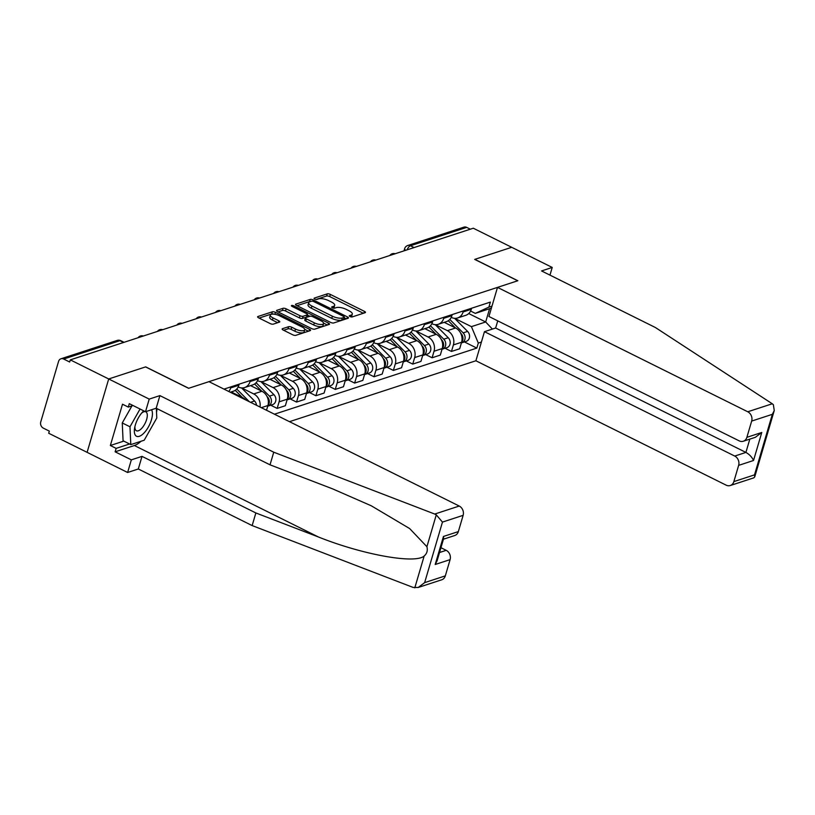 <?xml version="1.0" encoding="UTF-8"?>
<svg xmlns="http://www.w3.org/2000/svg" width="815" height="815" viewBox="0 0 815 815"><rect width="100%" height="100%" fill="white"/><g stroke="black" fill="none" stroke-linecap="round" stroke-linejoin="round"><path stroke-width="1.22" d="M349.992 316.546A1.63 0.571 16.4 0 0 352.172 316.933L365.12 312.695A2.333 0.815 16.4 0 0 365.466 312.42A2.333 0.815 16.4 0 0 364.448 311.361L330.35 294.419A2.333 0.815 16.4 0 0 327.243 293.869L314.295 298.107A1.63 0.571 16.4 0 0 314.05 298.3A1.63 0.571 16.4 0 0 314.763 299.044A1.63 0.571 16.4 0 0 316.943 299.421L318.614 298.871A7.478 2.608 16.4 0 1 328.577 300.613L331.42 302.019A7.478 2.608 16.4 0 1 334.69 305.411A7.478 2.608 16.4 0 1 333.579 306.308L331.909 306.858A1.63 0.571 16.4 0 0 331.664 307.051A1.63 0.571 16.4 0 0 332.377 307.795A1.63 0.571 16.4 0 0 334.558 308.172L336.228 307.632A7.478 2.608 16.4 0 1 346.192 309.364L349.034 310.78A7.478 2.608 16.4 0 1 352.304 314.162A7.478 2.608 16.4 0 1 351.194 315.069L349.523 315.609A1.63 0.571 16.4 0 0 349.278 315.812A1.63 0.571 16.4 0 0 349.992 316.546M282.489 328.7A2.333 0.815 16.4 0 0 282.143 328.975A2.333 0.815 16.4 0 0 283.162 330.034L292.728 334.792A2.333 0.815 16.4 0 0 295.835 335.332L310.22 330.635A2.333 0.815 16.4 0 0 310.566 330.35A2.333 0.815 16.4 0 0 309.547 329.291L275.45 312.349A2.333 0.815 16.4 0 0 272.342 311.809L257.958 316.505A2.333 0.815 16.4 0 0 257.611 316.791A2.333 0.815 16.4 0 0 258.63 317.84L270.183 323.586A2.333 0.815 16.4 0 0 273.3 324.126L279.453 322.119A2.333 0.815 16.4 0 0 279.8 321.833A2.333 0.815 16.4 0 0 278.781 320.784L273.045 317.931A6.245 2.18 16.4 0 1 270.315 315.099A6.245 2.18 16.4 0 1 279.565 315.802L302.019 326.958A6.245 2.18 16.4 0 1 304.749 329.79A6.245 2.18 16.4 0 1 295.499 329.087L291.75 327.233A2.333 0.815 16.4 0 0 288.642 326.683L282.489 328.7L282.275 329.403M70.304 359.873L473.301 228.22L511.698 247.302L474.697 259.394L517.729 280.778L188.723 388.266L145.691 366.872L108.701 378.965L70.304 359.873L69.672 362.013L63.692 359.038A4.758 3.973 -108.1 0 0 60.952 358.794A4.758 3.973 -108.1 0 0 58.568 361.402L40.75 421.946A4.758 3.973 -108.1 0 0 43.348 428.14L49.328 431.115L48.706 433.254L87.103 452.345L108.701 378.965L87.103 452.345L127.619 472.486L131.337 459.864L142.014 456.369L138.305 468.992L127.619 472.486M330.625 322.404A2.333 0.815 16.4 0 0 333.743 322.954L348.117 318.257A2.333 0.815 16.4 0 0 348.463 317.972A2.333 0.815 16.4 0 0 347.445 316.913L313.347 299.971A2.333 0.815 16.4 0 0 310.24 299.421L295.855 304.127A2.333 0.815 16.4 0 0 295.509 304.403A2.333 0.815 16.4 0 0 296.538 305.462L330.625 322.404M329.168 324.441L314.794 329.138A2.333 0.815 16.4 0 1 311.676 328.598L277.579 311.656A2.333 0.815 16.4 0 1 276.56 310.596A2.333 0.815 16.4 0 1 276.906 310.311L283.06 308.304A2.333 0.815 16.4 0 1 286.177 308.844L300.002 315.721A2.333 0.815 16.4 0 0 303.119 316.261L307.194 314.926A2.333 0.815 16.4 0 0 307.54 314.651A2.333 0.815 16.4 0 0 306.522 313.592L292.127 306.43A1.63 0.571 16.4 0 1 291.413 305.696A1.63 0.571 16.4 0 1 293.828 305.88L328.496 323.107A2.333 0.815 16.4 0 1 329.515 324.166A2.333 0.815 16.4 0 1 329.168 324.441M289.478 421.671L475.899 360.77L726.165 485.159A7.141 5.97 -108.1 0 0 730.271 485.526A7.141 5.97 -108.1 0 0 733.846 481.624L738.635 465.365A7.141 5.97 -108.1 0 0 734.733 456.064L745.908 452.417C749.515 454.485 752.051 457.174 753.529 460.495L738.635 465.365M414.081 247.566L410.444 245.763A4.758 3.973 71.9 0 0 407.714 245.519L463.949 227.141A4.758 3.973 71.9 0 1 466.689 227.385L410.444 245.763A4.758 2.017 116.4 0 0 407.052 249.859M470.326 229.188L466.689 227.385M463.409 310.902L463.093 311.972A10.941 9.148 71.9 0 1 457.612 317.962L465.803 315.293A10.941 9.148 -108.1 0 0 471.284 309.303L471.6 308.223M435.322 324.655L447.415 330.666A10.941 9.148 71.9 0 1 453.395 344.918L461.585 342.249A10.941 9.148 -108.1 0 0 455.605 327.987L444.236 322.343M461.585 342.249L459.67 348.769L451.469 351.448L445.051 348.26M457.612 317.962A10.941 9.148 71.9 0 1 451.316 317.402L451.235 317.361M453.395 344.918L451.469 351.448M444.043 317.229L443.727 318.298A10.941 9.148 71.9 0 1 438.246 324.299L446.437 321.619A10.941 9.148 -108.1 0 0 451.918 315.629L452.233 314.549M425.685 354.586L432.103 357.775L440.304 355.096L442.219 348.576A10.941 9.148 -108.1 0 0 436.239 334.323L424.87 328.669M438.246 324.299A10.941 9.148 71.9 0 1 431.95 323.728L431.869 323.687M415.956 330.982L428.048 336.992A10.941 9.148 71.9 0 1 434.028 351.245L432.103 357.775M424.666 323.555L424.35 324.625A10.941 9.148 71.9 0 1 418.879 330.625L427.07 327.946A10.941 9.148 -108.1 0 0 432.551 321.956L432.867 320.876M406.318 360.913L412.736 364.101L420.927 361.422L422.853 354.902A10.941 9.148 -108.1 0 0 416.873 340.65L405.493 334.996M418.879 330.625A10.941 9.148 71.9 0 1 412.584 330.055L412.492 330.014M396.589 337.318L408.682 343.319A10.941 9.148 71.9 0 1 414.662 357.571L412.736 364.101M405.299 329.881L404.984 330.961A10.941 9.148 71.9 0 1 399.513 336.952L407.704 334.272A10.941 9.148 -108.1 0 0 413.185 328.282L413.5 327.202M386.952 367.239L393.37 370.428L401.561 367.748L403.486 361.228A10.941 9.148 -108.1 0 0 397.506 346.976L386.127 341.322M399.513 336.952A10.941 9.148 71.9 0 1 393.217 336.391L393.125 336.34M377.223 343.645L389.315 349.655A10.941 9.148 71.9 0 1 395.295 363.908L393.37 370.428M385.933 336.208L385.617 337.288A10.941 9.148 71.9 0 1 380.147 343.278L388.337 340.599A10.941 9.148 -108.1 0 0 393.818 334.608L394.134 333.539M367.585 373.565L374.004 376.754L382.194 374.075L384.12 367.555A10.941 9.148 -108.1 0 0 378.14 353.303L366.76 347.648M380.147 343.278A10.941 9.148 71.9 0 1 373.851 342.718L373.759 342.667M357.856 349.971L369.939 355.982A10.941 9.148 71.9 0 1 375.919 370.234L374.004 376.754M366.567 342.534L366.251 343.614A10.941 9.148 71.9 0 1 360.77 349.604L368.971 346.925A10.941 9.148 -108.1 0 0 374.442 340.935L374.757 339.865M348.219 379.892L354.637 383.081L362.828 380.401L364.753 373.881A10.941 9.148 -108.1 0 0 358.773 359.629L347.394 353.975M360.77 349.604A10.941 9.148 71.9 0 1 354.474 349.044L354.393 349.003M338.48 356.298L350.572 362.308A10.941 9.148 71.9 0 1 356.552 376.561L354.637 383.081M347.2 348.861L346.884 349.941A10.941 9.148 71.9 0 1 341.404 355.931L349.604 353.252A10.941 9.148 -108.1 0 0 355.075 347.261L355.391 346.192M328.853 386.218L335.271 389.407L343.461 386.738L345.377 380.208A10.941 9.148 -108.1 0 0 339.397 365.955L328.027 360.301M341.404 355.931A10.941 9.148 71.9 0 1 335.108 355.371L335.026 355.33M319.113 362.624L331.206 368.635A10.941 9.148 71.9 0 1 337.186 382.887L335.271 389.407M327.834 355.197L327.518 356.267A10.941 9.148 71.9 0 1 322.037 362.257L330.228 359.578A10.941 9.148 -108.1 0 0 335.709 353.588L336.024 352.518M309.476 392.545L315.894 395.733L324.095 393.064L326.01 386.534A10.941 9.148 -108.1 0 0 320.03 372.282L308.661 366.628M322.037 362.257A10.941 9.148 71.9 0 1 315.741 361.697L315.66 361.656M299.747 368.951L311.839 374.961A10.941 9.148 71.9 0 1 317.819 389.213L315.894 395.733M308.467 361.524L308.152 362.594A10.941 9.148 71.9 0 1 302.671 368.584L310.861 365.904A10.941 9.148 -108.1 0 0 316.342 359.914L316.658 358.845M290.109 398.871L296.528 402.07L304.728 399.391L306.644 392.861A10.941 9.148 -108.1 0 0 300.664 378.608L289.294 372.954M302.671 368.584A10.941 9.148 71.9 0 1 296.375 368.023L296.293 367.983M280.38 375.277L292.473 381.288A10.941 9.148 71.9 0 1 298.453 395.54L296.528 402.07M289.101 367.85L288.785 368.92A10.941 9.148 71.9 0 1 283.304 374.91L291.495 372.241A10.941 9.148 -108.1 0 0 296.976 366.241L297.292 365.171M270.743 405.208L277.161 408.397L285.362 405.717L287.277 399.187A10.941 9.148 -108.1 0 0 281.297 384.935L269.928 379.281M283.304 374.91A10.941 9.148 71.9 0 1 277.008 374.35L276.917 374.309M261.014 381.603L273.106 387.614A10.941 9.148 71.9 0 1 279.087 401.866L277.161 408.397M269.724 374.177L269.408 375.246A10.941 9.148 71.9 0 1 263.938 381.237L272.129 378.568A10.941 9.148 -108.1 0 0 277.609 372.567L277.925 371.497M266.515 410.251L267.911 405.513A10.941 9.148 -108.1 0 0 261.931 391.261L250.551 385.607M263.938 381.237A10.941 9.148 71.9 0 1 257.642 380.676L257.55 380.636M241.648 387.93L253.74 393.94A10.941 9.148 71.9 0 1 259.995 407.011M250.358 380.503L250.042 381.573A10.941 9.148 71.9 0 1 244.571 387.563L252.762 384.894A10.941 9.148 -108.1 0 0 258.243 378.904L258.559 377.824M245.57 399.839A10.941 9.148 -108.1 0 0 242.564 397.588L231.185 391.944M244.571 387.563A10.941 9.148 71.9 0 1 238.275 387.003L238.184 386.962M230.268 392.239L233.396 391.22A10.941 9.148 -108.1 0 0 238.866 385.23L239.182 384.15M230.991 386.83L230.676 387.899A10.941 9.148 71.9 0 1 228.76 391.495M454.689 318.329L471.416 326.642L485.689 321.976L489.591 308.712L475.318 313.378L470.601 311.035M468.727 313.551L485.689 321.976L492.392 329.087M481.41 342.055L478.303 343.064L471.416 326.642M274.461 414.203L476.826 348.097L478.303 343.064M475.318 313.378L488.878 307.123L490.365 302.1L223.982 389.122M488.878 307.123L491.985 306.114M464.428 341.933L476.826 348.097M491.445 307.938L489.591 308.712M351.163 316.933A7.478 2.608 16.4 0 0 351.673 316.302L352.304 314.162M333.549 308.172A7.478 2.608 16.4 0 0 334.058 307.55L334.69 305.411M363.358 313.276L329.718 296.558A2.333 0.815 16.4 0 0 326.611 296.008L316.098 299.451M310.576 301.499A2.333 0.815 16.4 0 0 309.608 301.56L296.986 305.686M346.365 318.828L344.195 317.758M344.124 317.371A1.63 0.571 16.4 0 0 344.368 317.178A1.63 0.571 16.4 0 0 343.655 316.434L313.724 301.56A1.63 0.571 16.4 0 0 311.554 301.183L309.781 301.764A7.478 2.608 16.4 0 0 308.671 302.66A7.478 2.608 16.4 0 0 311.941 306.043L332.398 316.21A7.478 2.608 16.4 0 0 342.361 317.952L344.124 317.371L343.502 319.511A1.63 0.571 16.4 0 0 343.736 319.317L344.368 317.178M308.671 302.66L308.039 304.8A7.478 2.608 16.4 0 0 311.31 308.182L311.941 306.043M343.502 319.511L341.73 320.091A7.478 2.608 16.4 0 1 331.766 318.349L311.31 308.182M278.037 311.88L282.428 310.444L283.06 308.304M307.54 314.651L306.919 316.791A2.333 0.815 16.4 0 1 306.572 317.066L302.487 318.4A2.333 0.815 16.4 0 1 299.37 317.86L285.545 310.984A2.333 0.815 16.4 0 0 282.428 310.444M307.418 315.079L309.792 316.261M323.616 323.127L327.406 325.022M314.346 322.852A6.245 2.18 16.4 0 0 323.606 323.545A6.245 2.18 16.4 0 0 320.865 320.723L312.96 316.791A2.333 0.815 16.4 0 0 309.853 316.251L305.768 317.585A2.333 0.815 16.4 0 0 305.421 317.86A2.333 0.815 16.4 0 0 306.44 318.92L314.346 322.852L313.724 324.991A6.245 2.18 16.4 0 0 322.974 325.684L323.606 323.545M305.421 317.86L304.79 320A2.333 0.815 16.4 0 0 305.808 321.059L306.44 318.92M313.724 324.991L305.808 321.059M304.749 329.79L304.117 331.929A6.245 2.18 16.4 0 1 294.867 331.226L291.128 329.372A2.333 0.815 16.4 0 0 288.011 328.822L283.62 330.258M270.315 315.099L269.684 317.239A6.245 2.18 16.4 0 0 272.424 320.071L273.045 317.931M277.701 322.699L272.424 320.071M274.146 314.203A2.333 0.815 16.4 0 0 271.711 313.948L259.089 318.074M308.457 331.206L304.759 329.372M448.281 320.733L455.381 327.875M460.679 333.203L461.015 333.559A5.95 4.971 71.9 0 1 461.575 342.29M449.798 319.439L463.134 332.866A5.95 4.971 71.9 0 1 465.059 338.541A5.95 4.971 71.9 0 1 461.881 342.758A5.95 4.971 71.9 0 1 461.402 342.881M454.607 318.329L467.596 331.41A5.95 4.971 71.9 0 1 469.532 337.084A5.95 4.971 71.9 0 1 466.353 341.302L461.881 342.758M428.914 327.06L436.015 334.201M441.312 339.539L441.649 339.886A5.95 4.971 71.9 0 1 442.209 348.616M430.422 325.776L443.768 339.193A5.95 4.971 71.9 0 1 445.693 344.867A5.95 4.971 71.9 0 1 442.514 349.085A5.95 4.971 71.9 0 1 442.036 349.217M435.23 324.655L448.23 337.736A5.95 4.971 71.9 0 1 450.165 343.41A5.95 4.971 71.9 0 1 446.987 347.628L442.514 349.085M409.538 333.386L416.638 340.527M421.936 345.866L422.282 346.212A5.95 4.971 71.9 0 1 422.842 354.943M411.055 332.102L424.391 345.519A5.95 4.971 71.9 0 1 426.327 351.194A5.95 4.971 71.9 0 1 423.148 355.411A5.95 4.971 71.9 0 1 422.659 355.544M415.864 330.982L428.863 344.062A5.95 4.971 71.9 0 1 430.789 349.737A5.95 4.971 71.9 0 1 427.62 353.954L423.148 355.411M772.274 403.771L773.384 404.719L774.25 410.556L772.335 414.326L751.664 421.08A7.141 5.97 -108.1 0 0 747.763 411.779L772.274 403.771L655.392 327.518L541.547 270.937L552.224 267.442L511.698 247.302L474.829 259.353L517.851 280.737L497.496 287.389L747.763 411.779M549.962 275.113L552.224 267.442M475.899 360.77L484.456 331.674L734.733 456.064M497.496 287.389L488.929 316.485L739.205 440.874A7.141 5.97 -108.1 0 0 743.311 441.241A7.141 5.97 -108.1 0 0 746.876 437.339L751.664 421.08M497.741 320.865L495.632 328.027L484.456 331.674M495.632 328.027L745.908 452.417L749.82 439.112M746.876 437.339L761.781 432.47L755.332 437.319L743.311 441.241M733.846 481.624L754.517 474.87L754.721 476.907L753.824 477.835L730.271 485.526M142.014 456.369L255.859 512.961L252.151 525.583L413.134 587.432L418.197 587.483L424.646 582.633L445.316 575.879A7.141 5.97 71.9 0 1 441.74 579.791L418.197 587.483M255.859 512.961L318.41 536.983C362.644 554.72 415.253 564.184 424.167 556.013C426.978 553.579 427.895 550.471 426.907 546.702L409.65 528.558L371.273 505.789L332.571 488.847L270.03 464.825L156.185 408.234L145.508 411.728L129.3 403.67L128.291 407.093L122.505 404.209L110.351 445.499L116.138 448.382L129.575 443.992M252.151 525.583L138.305 468.992M463.134 515.335L442.464 522.089L436.28 514.856L434.731 514.051L273.748 452.203L159.893 395.611L149.216 399.106L108.701 378.965L145.569 366.913L188.601 388.307L208.966 381.654L459.232 506.044A7.141 5.97 71.9 0 1 463.134 515.335L458.346 531.594A7.141 5.97 71.9 0 1 454.78 535.506L443.452 539.204M149.216 399.106L145.508 411.728M141.015 441.261A26.763 11.349 -63.6 0 1 134.373 445.52L115.129 451.805L131.337 459.864M115.129 451.805L116.138 448.382M159.893 395.611L156.185 408.234M273.748 452.203L270.03 464.825M439.53 552.509L446.202 550.329A7.141 5.97 71.9 0 1 450.104 559.62L445.316 575.879M446.202 550.329L440.946 547.711M157.03 408.661A26.763 11.349 -63.6 0 1 156.531 412.319M133.049 405.534L128.291 407.093M110.351 445.499L123.778 441.119M450.104 559.62L435.2 564.489L437.115 560.72L443.655 538.501L443.452 536.464L458.346 531.594M143.756 410.852A15.465 6.561 116.4 0 0 142.645 411.942A15.465 6.561 116.4 0 0 135.321 425.043A15.465 6.561 116.4 0 0 134.597 428.14A15.465 6.561 116.4 0 0 140.241 435.923A15.465 6.561 116.4 0 0 151.458 419.776A15.465 6.561 116.4 0 0 151.539 409.751M134.933 426.49A10.585 4.493 116.4 0 0 136.39 430.758A10.585 4.493 116.4 0 0 146.629 419.47A10.585 4.493 116.4 0 0 145.814 411.789A10.585 4.493 116.4 0 0 145.59 411.697M145.294 411.616A10.585 4.493 116.4 0 0 141.535 413.205M156.348 408.315L156.786 418.034L144.204 440.222L130.797 444.603L123.075 440.762L122.26 422.954L131.938 405.901M130.797 444.603L129.982 426.785L140.058 409.018M122.26 422.954L129.982 426.785M390.171 339.712L397.272 346.864M402.569 352.192L402.916 352.538A5.95 4.971 71.9 0 1 403.476 361.269L395.295 363.908M391.689 338.429L405.024 351.846A5.95 4.971 71.9 0 1 406.96 357.52A5.95 4.971 71.9 0 1 403.782 361.738A5.95 4.971 71.9 0 1 403.293 361.87M396.498 337.308L409.497 350.389A5.95 4.971 71.9 0 1 411.422 356.063A5.95 4.971 71.9 0 1 408.244 360.281L403.782 361.738M370.805 346.039L377.905 353.19M383.203 358.519L383.549 358.865A5.95 4.971 71.9 0 1 384.099 367.596M372.323 344.755L385.658 358.172A5.95 4.971 71.9 0 1 387.583 363.847A5.95 4.971 71.9 0 1 384.415 368.064A5.95 4.971 71.9 0 1 383.926 368.197M377.131 343.635L390.13 356.715A5.95 4.971 71.9 0 1 392.056 362.39A5.95 4.971 71.9 0 1 388.877 366.607L384.415 368.064M351.438 352.365L358.539 359.517M363.836 364.845L364.183 365.191A5.95 4.971 71.9 0 1 364.733 373.922M352.956 351.082L366.292 364.499A5.95 4.971 71.9 0 1 368.217 370.183A5.95 4.971 71.9 0 1 365.038 374.401A5.95 4.971 71.9 0 1 364.56 374.523M357.765 349.961L370.764 363.042A5.95 4.971 71.9 0 1 372.689 368.716A5.95 4.971 71.9 0 1 369.511 372.934L365.038 374.401M332.072 358.692L339.172 365.843M344.47 371.171L344.816 371.518A5.95 4.971 71.9 0 1 345.366 380.259M333.59 357.408L346.925 370.825A5.95 4.971 71.9 0 1 348.851 376.51A5.95 4.971 71.9 0 1 345.672 380.727A5.95 4.971 71.9 0 1 345.193 380.849M338.398 356.287L351.397 369.368A5.95 4.971 71.9 0 1 353.323 375.043A5.95 4.971 71.9 0 1 350.144 379.26L345.672 380.727M312.705 365.028L319.806 372.17M325.103 377.498L325.45 377.844A5.95 4.971 71.9 0 1 326 386.585M314.223 363.735L327.559 377.151A5.95 4.971 71.9 0 1 329.484 382.836A5.95 4.971 71.9 0 1 326.306 387.054A5.95 4.971 71.9 0 1 325.827 387.176M319.032 362.614L332.021 375.695A5.95 4.971 71.9 0 1 333.956 381.369A5.95 4.971 71.9 0 1 330.778 385.587L326.306 387.054M293.339 371.355L300.44 378.496M305.737 383.824L306.073 384.171A5.95 4.971 71.9 0 1 306.634 392.912M294.847 370.061L308.192 383.488A5.95 4.971 71.9 0 1 310.118 389.163A5.95 4.971 71.9 0 1 306.939 393.38A5.95 4.971 71.9 0 1 306.46 393.502M299.665 368.94L312.654 382.021A5.95 4.971 71.9 0 1 314.59 387.706A5.95 4.971 71.9 0 1 311.412 391.913L306.939 393.38M273.972 377.681L281.073 384.823M286.36 390.151L286.707 390.497A5.95 4.971 71.9 0 1 287.267 399.238M275.48 376.387L288.816 389.815A5.95 4.971 71.9 0 1 290.751 395.489A5.95 4.971 71.9 0 1 287.573 399.707A5.95 4.971 71.9 0 1 287.084 399.829M280.289 375.267L293.288 388.348A5.95 4.971 71.9 0 1 295.213 394.032A5.95 4.971 71.9 0 1 292.045 398.25L287.573 399.707M254.596 384.008L261.697 391.149M266.994 396.477L267.34 396.824A5.95 4.971 71.9 0 1 267.901 405.564M256.114 382.714L269.449 396.141A5.95 4.971 71.9 0 1 271.385 401.815A5.95 4.971 71.9 0 1 268.206 406.033A5.95 4.971 71.9 0 1 267.717 406.155M260.922 381.603L273.921 394.674A5.95 4.971 71.9 0 1 275.847 400.359A5.95 4.971 71.9 0 1 272.679 404.576L268.206 406.033M235.229 390.334L242.33 397.476M236.747 389.04L249.349 401.724M241.556 387.93L254.555 401A5.95 4.971 71.9 0 1 256.511 405.279M261.32 407.673L267.911 405.513M279.087 401.866L287.277 399.187M298.453 395.54L306.644 392.861M317.819 389.213L326.01 386.534M337.186 382.887L345.377 380.208M356.552 376.561L364.753 373.881M375.919 370.234L384.12 367.555M414.662 357.571L422.853 354.902M434.028 351.245L442.219 348.576M230.676 387.899L238.866 385.23M241.637 397.893L242.564 397.588M250.042 381.573L258.243 378.904M253.74 393.94L261.931 391.261M269.408 375.246L277.609 372.567M273.106 387.614L281.297 384.935M288.785 368.92L296.976 366.241M292.473 381.288L300.664 378.608M308.152 362.594L316.342 359.914M311.839 374.961L320.03 372.282M327.518 356.267L335.709 353.588M331.206 368.635L339.397 365.955M346.884 349.941L355.075 347.261M350.572 362.308L358.773 359.629M366.251 343.614L374.442 340.935M369.939 355.982L378.14 353.303M385.617 337.288L393.818 334.608M389.315 349.655L397.506 346.976M404.984 330.961L413.185 328.282M408.682 343.319L416.873 340.65M424.35 324.625L432.551 321.956M428.048 336.992L436.239 334.323M443.727 318.298L451.918 315.629M447.415 330.666L455.605 327.987M463.093 311.972L471.284 309.303M123.564 342.473L119.927 340.67L63.692 359.038M124.063 342.31L120.783 340.69A4.758 2.017 116.4 0 0 119.927 340.67A4.758 3.973 71.9 0 0 117.187 340.426L60.952 358.794M403.985 250.867L404.617 248.697A4.758 1.661 16.4 0 0 405.738 250.287M350.684 316.821L351.194 315.069M333.07 308.06L333.579 306.308M326.611 296.008L327.243 293.869M329.718 296.558L330.35 294.419M363.938 313.082L364.448 311.361M295.651 304.83L295.855 304.127M309.608 301.56L310.24 299.421M312.97 301.275L313.347 299.971M346.935 318.645L347.445 316.913M331.766 318.349L332.398 316.21M341.73 320.091L342.361 317.952M276.703 311.024L276.906 310.311M285.545 310.984L286.177 308.844M299.37 317.86L300.002 315.721M302.487 318.4L303.119 316.261M306.572 317.066L307.194 314.926M293.471 307.102L293.828 305.88M327.987 324.828L328.496 323.107M288.011 328.822L288.642 326.683M291.128 329.372L291.75 327.233M294.867 331.226L295.499 329.087M278.272 322.506L278.781 320.784M257.754 317.208L257.958 316.505M271.711 313.948L272.342 311.809M274.879 314.305L275.45 312.349M309.038 331.022L309.547 329.291M467.596 331.41L463.134 332.866M448.23 337.736L443.768 339.193M428.863 344.062L424.391 345.519M754.517 474.87L772.335 414.326M761.781 432.47L753.529 460.495M414.794 587.86L424.167 556.013M426.907 546.702L436.28 514.856M442.464 522.089L424.646 582.633M435.2 564.489L443.452 536.464M434.731 514.051L459.232 506.044M134.373 445.52L318.41 536.983M409.497 350.389L405.024 351.846M390.13 356.715L385.658 358.172M370.764 363.042L366.292 364.499M351.397 369.368L346.925 370.825M332.021 375.695L327.559 377.151M312.654 382.021L308.192 383.488M293.288 388.348L288.816 389.815M273.921 394.674L269.449 396.141M254.555 401L250.541 402.315M395.143 253.75A4.758 4.758 0 0 0 389.825 255.492M375.766 260.077A4.758 4.758 0 0 0 370.458 261.819M356.399 266.413A4.758 4.758 0 0 0 351.092 268.145M337.033 272.74A4.758 4.758 0 0 0 331.725 274.472M317.667 279.066A4.758 4.758 0 0 0 312.359 280.798M298.3 285.393A4.758 4.758 0 0 0 292.982 287.125M278.934 291.719A4.758 4.758 0 0 0 273.616 293.451M259.567 298.046A4.758 4.758 0 0 0 254.249 299.777M240.191 304.372A4.758 4.758 0 0 0 234.883 306.104M220.824 310.698A4.758 4.758 0 0 0 215.517 312.43M201.458 317.025A4.758 4.758 0 0 0 196.15 318.767M182.091 323.351A4.758 4.758 0 0 0 176.784 325.093M162.725 329.678A4.758 4.758 0 0 0 157.417 331.42M143.358 336.004A4.758 4.758 0 0 0 138.041 337.746M120.783 340.69A4.758 4.758 0 0 0 117.187 340.426M407.714 245.519A4.758 4.758 0 0 0 404.617 248.697M754.721 476.907L774.25 410.556"/></g></svg>
